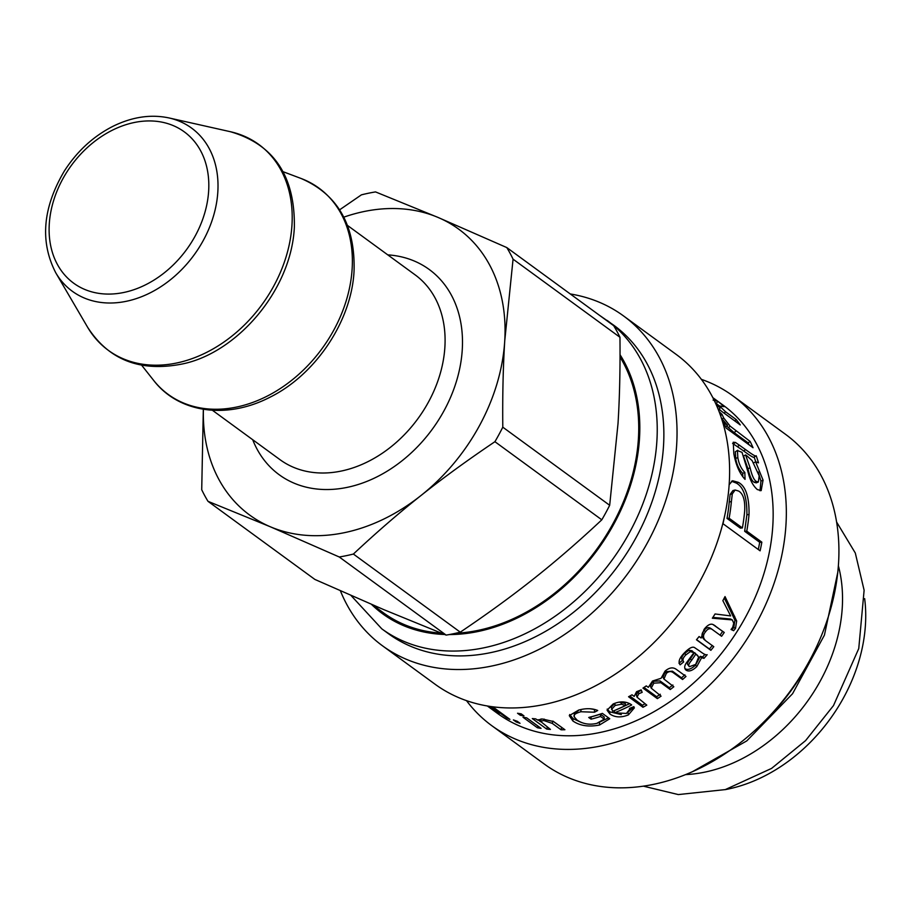 <?xml version="1.0" encoding="UTF-8"?>
<svg xmlns="http://www.w3.org/2000/svg" width="911" height="911" viewBox="0 0 911 911"><rect width="100%" height="100%" fill="white"/><g stroke="black" fill="none" stroke-linecap="round" stroke-linejoin="round"><path stroke-width="1.37" d="M725.042 789.666A151.784 115.515 -53.8 0 0 865.45 624.639A151.784 115.515 -53.8 0 0 864.653 598.629M685.664 774.601A151.784 115.515 -53.8 0 0 842.265 607.694A151.784 115.515 -53.8 0 0 838.348 565.685M466.512 700.661A204.28 155.474 -53.8 0 0 491.758 725.657L544.334 764.078A204.28 155.474 -53.8 0 0 790.395 690.891A204.28 155.474 -53.8 0 0 785.396 434.228L732.82 395.807A204.28 155.474 -53.8 0 0 701.345 379.34M491.758 725.657A204.28 155.474 -53.8 0 0 737.808 652.47A204.28 155.474 -53.8 0 0 732.82 395.807M487.396 706.014L497.736 713.575A190.991 145.361 -53.8 0 0 727.787 645.136A190.991 145.361 -53.8 0 0 723.118 405.167L712.789 397.606M704.886 654.405L702.632 656.956L700.252 656.341L695.537 665.11C691.107 669.243 687.554 670.382 684.878 668.537L686.029 670.12C684.104 668.23 684.309 665.69 686.655 662.502L693.966 652.663L690.344 651.616L685.926 654.85C683.011 657.674 682.271 660.031 683.694 661.91L680.13 664.836C677.932 662.046 679.333 658.072 684.366 652.902C689.023 648.131 692.406 646.343 694.524 647.562L700.183 651.411C703.85 654.2 706.173 655.294 707.175 654.713A190.991 145.361 126.2 0 1 703.987 658.346L701.595 657.742L696.79 666.601C692.303 670.792 688.716 671.965 686.029 670.12L685.311 669.414M661.079 696.152A190.991 145.361 126.2 0 1 657.366 698.635L642.961 688.101A190.991 145.361 -53.8 0 0 646.286 685.892L648.313 687.372L652.527 681.018L661.079 678.296L664.996 671.191C669.095 667.615 672.808 666.954 676.133 669.232L686.006 676.452A190.991 145.361 126.2 0 1 682.578 679.492L673.502 672.865C671.134 671.008 668.742 671.191 666.328 673.4L663.948 679.048L673.821 686.769A190.991 145.361 126.2 0 1 670.245 689.547L660.896 682.715L653.836 683.159L651.228 688.158L661.079 696.152M646.787 705.125A190.991 145.361 126.2 0 1 642.961 707.278L628.556 696.744A190.991 145.361 -53.8 0 0 632.006 694.82L634.181 696.414L636.55 691.711L641.185 689.878L642.153 692.36L638.85 693.681L637.04 697.166L646.787 705.125M641.458 690.413L638.201 691.7L636.311 694.842L637.04 697.166M713.097 400.1L717.834 401.375A190.991 145.361 126.2 0 1 724.086 406.659L719.474 405.942L725.543 411.772L736.202 419.561A190.991 145.361 126.2 0 1 740.256 424.936L717.845 408.561M716.353 405.065L720.248 407.912L715.647 403.482M719.052 411.59L722.047 414.357L723.653 417.921L730.189 426.189L750.106 441.402A190.991 145.361 126.2 0 1 753.033 447.722L726.147 428.068A190.991 145.361 -53.8 0 0 723.516 422.374L727.593 425.346L721.387 418.103M729.119 484.709L732.558 480.746L738.411 482.375C745.745 486.269 749.286 496.962 749.036 514.453A190.991 145.361 126.2 0 1 746.769 531.147L761.847 542.17A190.991 145.361 126.2 0 1 760.104 550.836L723.004 523.723A190.991 145.361 -53.8 0 0 724.461 516.594M758.51 462.845L755.606 461.797L763.065 480.131L761.163 490.63L757.269 489.526C753.124 485.802 750.152 480.348 748.364 473.173L742.032 452.357L737.454 450.569L737.819 457.493C738.821 463.665 741.155 468.653 744.834 472.456L745.05 479.368C739.641 473.618 735.906 465.065 733.833 453.724L733.241 442.222L735.507 442.473L745.676 449.658C752.668 454.851 756.164 456.878 756.198 455.751A190.991 145.361 126.2 0 1 758.51 462.845M735.371 451.719L737.762 450.239L735.371 451.719L735.701 458.54C736.692 464.621 739.026 469.564 742.704 473.344L742.852 476.817M487.966 706.116L494.924 710.967L489.514 706.367M492.737 706.822L509.909 719.371A190.991 145.361 126.2 0 1 506.55 717.811L491.234 706.617M490.904 706.572L499.08 713.825A190.991 145.361 126.2 0 1 496.131 712.049L487.647 706.059M520.033 723.323A190.991 145.361 126.2 0 1 516.173 721.945L513.405 719.918A190.991 145.361 -53.8 0 0 517.266 721.296L520.033 723.323M541.066 728.367A190.991 145.361 126.2 0 1 537.399 727.764L522.994 717.242A190.991 145.361 -53.8 0 0 526.66 717.834L541.066 728.367M523.996 715.887A190.991 145.361 126.2 0 1 520.329 715.294L517.528 713.245A190.991 145.361 -53.8 0 0 521.183 713.837L523.996 715.887M537.832 719.941L542.444 718.995L553.478 721.546L564.911 729.734A190.991 145.361 126.2 0 1 561.062 729.802L552.305 723.402L543.765 720.521L540.428 721.261L550.438 729.415A190.991 145.361 126.2 0 1 546.691 729.073L532.297 718.551A190.991 145.361 -53.8 0 0 535.668 718.859L537.741 720.145M600.554 716.467A190.991 145.361 126.2 0 1 591.068 719.178L588.722 717.458A190.991 145.361 -53.8 0 0 602.387 713.381L609.755 718.756L599.484 725.031C588.631 727.137 579.749 725.771 572.848 720.943L569.284 715.647L578.61 710.09C585.967 708.12 592.344 708.257 597.718 710.489L594.53 712.22L580.888 711.742C575.353 713.313 573.156 715.055 574.294 716.957L577.062 720.1C582.949 724.006 589.542 725.099 596.853 723.357L604.232 719.166L600.554 716.467L600.474 714.235L591.114 716.9L591.068 719.178M579.282 709.931L574.329 713.632L574.294 716.957M626.381 713.438L629.729 709.179L629.501 708.428L633.84 706.651L634.352 707.915L628.385 714.896C621.165 717.8 615.016 717.504 609.914 714.019L607.09 710.193L613.126 703.998C619.81 701.049 625.8 701.208 631.072 704.476L631.699 704.966A190.991 145.361 126.2 0 1 614.481 712.812L626.381 713.438M712.846 629.877C710.295 627.873 707.893 628.476 705.626 631.699C702.711 635.024 702.814 638.11 705.934 640.945L713.791 646.685A190.991 145.361 126.2 0 1 710.876 650.306L696.471 639.784A190.991 145.361 -53.8 0 0 699.101 636.527L701.151 638.019L704.089 629.353C707.414 625.117 710.352 623.488 712.88 624.468L724.256 632.45A190.991 145.361 126.2 0 1 721.603 636.277L711.263 628.772C708.712 626.779 706.332 627.36 704.089 630.537C701.208 633.817 701.322 636.88 704.454 639.704M703.941 639.306L705.934 640.945M735.519 628.396L733.617 630.708L731.043 629.478L732.683 627.394L733.765 623.226L732.296 619.913L712.345 618.205A190.991 145.361 -53.8 0 0 715.055 613.968L730.668 615.916L722.856 600.645A190.991 145.361 -53.8 0 0 725.031 596.568L736.669 621.006L735.519 628.396L733.833 627.463L731.943 629.74L733.617 630.708M724.279 597.992L734.926 620.14L733.833 627.463M732.296 619.913L730.576 619.024L712.857 617.407M731.943 629.74L731.157 629.353M712.322 645.455L709.441 649.031L710.876 650.306M713.575 624.787L722.639 631.403L720.02 635.172M709.441 649.031L696.585 639.636M722.639 631.403L724.256 632.45M629.763 703.634L614.845 710.398M621.325 714.588L609.721 711.821L607.193 709.077M633.976 706.89L626.483 713.393M614.709 703.36L611.258 707.198L612.704 711.263A190.991 145.361 -53.8 0 0 625.629 705.535L621.404 704.249L615.141 705.456L611.532 709.396M625.629 705.535L625.197 703.44L619.252 702.165M614.242 710.648L614.481 712.812M604.232 719.166L604.152 716.923L600.474 714.235M595.179 709.589L589.781 708.724M581.503 722.548L573.099 718.631L569.66 714.52M608.525 717.868L597.206 723.266M594.45 709.988L594.53 712.22M547.317 727.126L546.691 729.073M561.802 727.456L552.852 721.068M540.496 721.683L537.934 719.804M561.609 727.468L561.062 729.802M520.887 713.791L520.329 715.294M538.014 726.135L537.399 727.764M516.617 721.079L516.173 721.945M506.915 717.185L506.55 717.811M753.773 462.834L755.606 461.797M732.592 443.406L743.627 450.922C750.618 456.115 754.126 458.153 754.149 457.049L755.788 461.9M758.237 472.035L760.936 481.099L760.025 490.767M743.513 456.092L747.965 468.778C749.833 476.567 751.905 481.076 754.183 482.306L756.255 482.876L758.373 481.987L759.182 475.804L752.133 460.636L747.271 456.183L745.585 454.919L750.083 467.764C751.962 475.644 754.046 480.199 756.312 481.429L758.373 481.987M743.524 456.092L745.585 454.919M754.149 457.049L756.198 455.751M733.457 443.737L735.507 442.473M742.704 473.344L744.834 472.456M731.522 481.213L736.259 483.058C743.581 486.975 747.122 497.554 746.883 514.817L744.651 531.295L759.728 542.318L758.305 549.527M759.728 542.318L761.847 542.17M735.131 490.004L732.945 490.562L730.144 494.388L729.244 501.972A188.463 143.437 126.2 0 1 727.012 518.405L740.279 528.095L742.385 527.947A190.991 145.361 -53.8 0 0 744.663 511.151C745.255 500.492 743.262 493.796 738.673 491.075L735.131 490.004L732.296 493.91L731.385 501.608A190.991 145.361 126.2 0 1 729.13 518.257L742.385 527.947M727.012 518.405L729.13 518.257M744.651 531.295L746.769 531.147M726.636 426.063L734.061 432.6L748.147 442.883L749.093 444.841M748.147 442.883L750.106 441.402M725.577 426.781L727.593 425.346M720.555 415.655L722.047 414.357M734.813 420.95L736.202 419.561M719.109 409.05L720.988 410.861M715.397 402.935L719.462 405.953L718.87 406.568M724.154 413.161L725.543 411.772M716.297 403.391L717.834 401.375M718.859 409.301L720.248 407.912M644.988 703.804L642.426 705.239L642.961 707.278M642.426 705.239L629.843 696.038M660.293 694.262L656.637 696.71L657.366 698.635M672.876 685.004L669.346 687.737L659.997 680.904L652.982 681.314L650.443 686.256L651.228 688.158M684.89 674.823L681.519 677.83L672.443 671.191L665.315 671.692L662.98 677.26L663.948 679.048M656.637 696.71L643.963 687.441M669.346 687.737L670.245 689.547M681.519 677.83L682.578 679.492M700.252 656.341L701.595 657.742M702.632 656.956L703.987 658.346M693.966 652.663L692.007 650.773L689.023 650.192L684.639 653.381C681.77 656.171 681.052 658.494 682.487 660.384L678.968 663.254M694.558 652.629L695.89 654.03L691.654 660.236C688.659 663.846 687.942 665.987 689.513 666.658L695.64 664.426L698.703 657.047L694.558 652.629L690.379 658.767C687.429 662.32 686.735 664.438 688.306 665.121M695.423 653.301L695.89 654.03M687.964 664.791L689.513 666.658M697.815 655.613L696.767 654.702M682.487 660.384L683.694 661.91M689.023 650.192L690.344 651.616M340.407 590.829A204.28 155.474 -53.8 0 0 382.461 645.774L435.037 684.207A204.28 155.474 -53.8 0 0 681.086 611.008A204.28 155.474 -53.8 0 0 676.099 354.345L623.523 315.923A204.28 155.474 -53.8 0 0 570.275 293.957M382.461 645.774A204.28 155.474 -53.8 0 0 628.51 572.586A204.28 155.474 -53.8 0 0 623.523 315.923M351.02 595.498L381.811 628.852L388.428 633.692A190.991 145.361 -53.8 0 0 618.489 565.264A190.991 145.361 -53.8 0 0 613.82 325.284L599.119 315.047M372.508 604.824L383.394 612.773A177.076 134.771 -53.8 0 0 441.163 633.134M455.648 633.259A177.076 134.771 -53.8 0 0 638.417 438.533A177.076 134.771 -53.8 0 0 620.027 357.01M601.807 519.817C578.918 541.259 556.393 560.766 534.233 578.326C512.119 595.908 487.465 613.855 460.271 632.166L353.388 554.047C376.277 532.605 398.802 513.098 420.962 495.538C443.076 477.956 467.742 460.009 494.924 441.698L601.807 519.817A199.851 152.103 126.2 0 0 609.675 505.286L502.792 427.179A199.851 152.103 126.2 0 1 494.924 441.698M343.823 217.148A177.076 134.771 126.2 0 1 437.975 217.41L506.801 247.576L613.684 325.683A199.851 152.103 126.2 0 1 619.958 337.275C620.289 368.568 619.639 397.355 618.011 423.615L609.675 505.286M446.139 635.104L383.702 609.596L314.876 579.43L207.993 501.323L270.43 526.82L339.256 556.985L446.139 635.104A199.851 152.103 126.2 0 0 460.271 632.166M203.324 409.267L201.718 489.731A199.851 152.103 126.2 0 0 207.993 501.323M502.792 427.179C502.462 395.875 503.111 367.099 504.74 340.839A177.076 134.771 126.2 0 0 437.975 217.41L375.537 191.914A199.851 152.103 126.2 0 0 361.405 194.852L339.621 209.815M506.801 247.576A199.851 152.103 126.2 0 1 513.064 259.168L619.958 337.275M353.388 554.047A199.851 152.103 126.2 0 1 339.256 556.985M203.404 409.278A177.076 134.771 126.2 0 0 270.43 526.82A177.076 134.771 126.2 0 0 420.962 495.538A177.076 134.771 126.2 0 0 504.74 340.839L513.064 259.168M753.83 731.431A190.991 145.361 -53.8 0 0 817.919 643.747M734.926 620.14L736.669 621.006M732.956 615.551L734.71 616.383M704.089 630.537L705.626 631.699M711.263 628.772L712.391 629.558M713.791 624.935L715.408 625.982M614.811 703.326L615.141 705.456M621.006 702.142L621.404 704.249M609.721 711.821L609.914 714.019M628.043 712.755L628.385 714.896M580.933 709.567L580.888 711.742M573.099 718.631L572.848 720.943M599.518 722.765L599.484 725.031M544.14 719.086L543.765 720.521M552.818 721.205L552.305 723.402M747.965 468.778L750.083 467.764M754.183 482.306L756.312 481.429M743.627 450.922L745.676 449.658M737.557 446.481L739.607 445.217M735.701 458.54L737.819 457.493M760.936 481.099L763.065 480.131M730.144 494.388L732.296 493.91M729.244 501.972L731.385 501.608M746.883 514.817L749.036 514.453M736.259 483.058L738.411 482.375M734.061 432.6L736.02 431.108M728.231 427.68L730.189 426.189M722.172 419.14L723.653 417.921M638.201 691.7L638.85 693.681M652.982 681.314L653.836 683.159M659.997 680.904L660.896 682.715M665.315 671.692L666.328 673.4M672.443 671.191L673.502 672.865M690.379 658.767L691.654 660.236M684.639 653.381L685.926 654.85M692.007 650.773L693.351 652.174M695.537 665.11L696.79 666.601M381.811 628.852A190.991 145.361 -53.8 0 0 611.862 560.413A190.991 145.361 -53.8 0 0 607.193 320.444M371.517 604.403A178.351 135.739 -53.8 0 0 444.602 634.489M449.169 634.568A178.351 135.739 -53.8 0 0 608.252 533.778A178.351 135.739 -53.8 0 0 620.027 354.698M252.689 439.706A127.119 96.748 -53.8 0 0 369.877 480.154A127.119 96.748 -53.8 0 0 462.264 349.665A127.119 96.748 -53.8 0 0 387.779 254.864M347.512 225.45L415.12 274.849A114.467 87.126 126.2 0 1 444.887 347.057A114.467 87.126 126.2 0 1 382.859 452.858A114.467 87.126 126.2 0 1 280.03 459.691L212.434 410.28M352.147 268.677A127.756 97.226 126.2 0 1 272.161 393.461A127.756 97.226 126.2 0 1 153.56 380.286C177.884 412.182 225.78 420.461 270.909 396.752C316.311 373.886 351.703 320.41 354.06 270.966C355.324 225.154 337.662 194.328 301.051 178.465A127.756 97.226 126.2 0 1 352.147 268.677M291.975 224.903A127.494 97.033 126.2 0 1 206.273 352.557A127.494 97.033 126.2 0 1 87.547 327.14C108.557 359.788 139.85 372.121 181.437 364.149C235.995 353.753 291.247 290.939 294.344 227.42C295.198 176.222 273.869 144.314 230.369 131.708A127.494 97.033 126.2 0 1 291.975 224.903M169.002 117.94C150.975 114.114 132.402 116.847 113.271 126.151C93.469 136.172 77.162 151.124 64.362 170.995C42.646 207.856 39.788 241.802 55.799 272.856A101.053 76.911 -53.8 0 0 149.894 292.989A101.053 76.911 -53.8 0 0 217.831 191.811A101.053 76.911 -53.8 0 0 169.002 117.94L230.369 131.708M208.653 190.957A93.731 71.331 126.2 0 1 84.632 289.391A93.731 71.331 126.2 0 1 93.639 142.184A93.731 71.331 126.2 0 1 208.653 190.957M692.201 771.833L746.804 740.882L792.559 693.726L824.432 635.104L837.699 572.757M629.581 708.405L629.729 709.179M541.1 718.916L540.428 721.261M141.66 365.22L153.56 380.286M283.082 171.701L301.051 178.465M55.799 272.856L87.547 327.14M643.451 786.182L678.296 794.574L725.293 789.598L771.571 768.406L805.586 740.609L833.497 705.569L858.754 648.564L864.118 590.248L855.304 553.023L836.56 521.957"/></g></svg>
